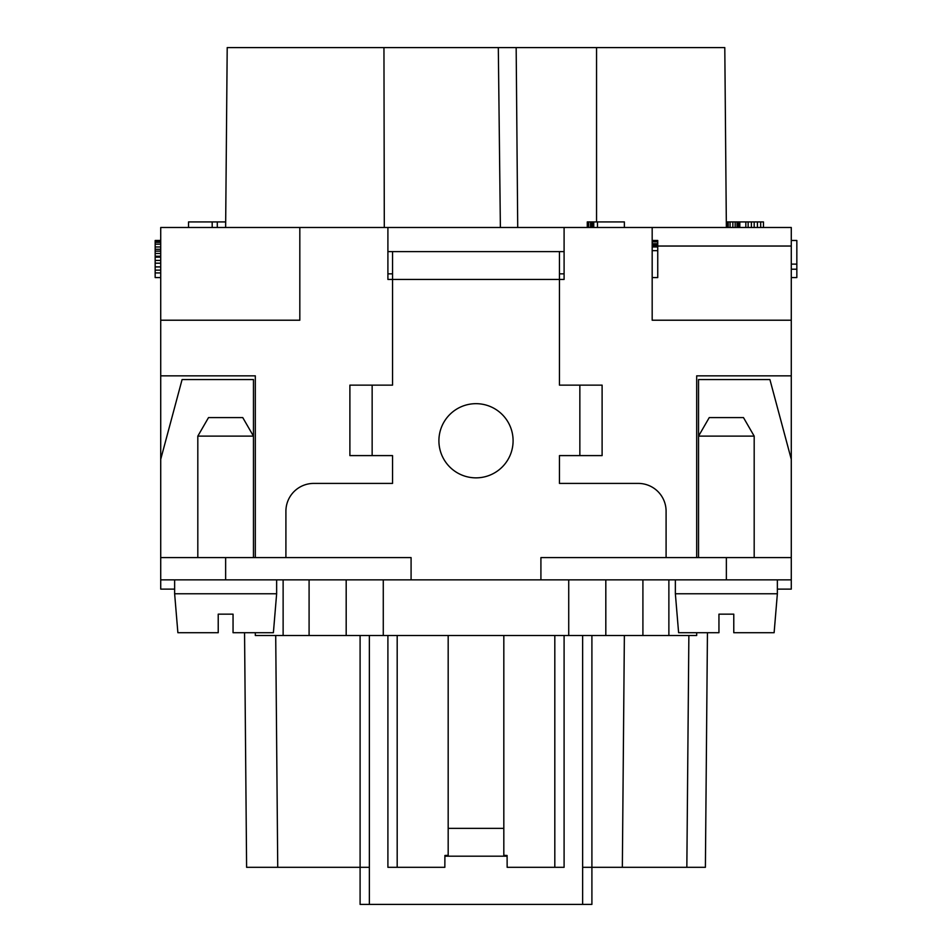 <?xml version="1.0" encoding="UTF-8"?>
<svg xmlns="http://www.w3.org/2000/svg" width="952" height="952" viewBox="0 0 952 952"><rect width="100%" height="100%" fill="white"/><g stroke="black" fill="none" stroke-linecap="round" stroke-linejoin="round"><path stroke-width="1.43" d="M652.179 246.032L791.279 246.032L791.279 557.598L540.914 557.598L540.914 579.851L411.085 579.851L411.085 557.598L160.721 557.598L160.721 375.85L255.315 375.85L255.315 557.598M255.315 632.711L255.315 635.496L568.725 635.496L568.725 579.851M346.183 579.851L346.183 635.496M160.721 557.598L160.721 589.121L174.632 589.121M591.906 635.496L591.906 867.308L622.346 867.308L624.369 635.496M285.909 557.598L285.909 511.236A27.822 27.822 0 0 1 313.732 483.414L392.545 483.414L392.545 455.603L372.149 455.603L372.149 385.132L392.545 385.132L392.545 279.424L387.904 279.424L387.904 227.492L160.721 227.492L160.721 375.85M791.279 246.032L791.279 227.492L564.096 227.492L564.096 279.424L559.455 279.424L559.455 251.602L564.096 251.602M791.279 557.598L791.279 589.121L777.367 589.121M160.721 320.217L299.82 320.217L299.82 227.492M724.793 47.6L726.364 227.492L724.793 47.6L516.163 47.6L517.721 227.492L516.163 47.6L227.207 47.6L225.636 227.492L225.636 221.923L188.544 221.923L188.544 227.492M624.369 227.492L624.369 221.923L597.475 221.923L597.475 227.492M564.096 227.492L387.904 227.492M500.383 227.492L498.312 47.6M763.456 227.492L763.456 221.923L726.364 221.923L726.364 227.492M593.762 227.492L593.762 221.923L597.475 221.923M732.85 227.492L732.85 221.923M730.077 227.492L730.077 221.923M591.906 227.492L591.906 221.923L593.762 221.923M590.514 227.492L590.514 221.923L591.906 221.923M160.721 240.475L155.164 240.475L155.164 277.567L160.721 277.567M160.721 242.332L155.164 242.332M160.721 244.176L155.164 244.176M588.669 227.492L588.669 221.923L590.514 221.923M587.277 227.492L587.277 221.923L588.669 221.923M592.834 227.492L592.834 221.923M217.294 227.492L217.294 221.923M212.189 227.492L212.189 221.923M593.298 227.492L593.298 221.923M160.721 240.939L155.164 240.939M737.026 227.492L737.026 221.923M735.17 227.492L735.17 221.923M728.221 227.492L728.221 221.923M726.828 227.492L726.828 221.923M791.279 240.475L796.836 240.475L796.836 269.214L791.279 269.214M652.179 245.104L657.749 245.104L657.749 277.567L652.179 277.567M791.279 264.12L796.836 264.12M652.179 246.497L657.749 246.497M652.179 250.673L657.749 250.673M652.179 246.961L657.749 246.961M652.179 240.475L657.749 240.475L657.749 245.104M652.179 243.724L657.749 243.724M160.721 266.905L155.164 266.905M160.721 270.142L155.164 270.142M160.721 246.961L155.164 246.961M160.721 249.281L155.164 249.281M160.721 251.138L155.164 251.138M160.721 253.458L155.164 253.458M160.721 256.231L155.164 256.231M160.721 257.159L155.164 257.159M160.721 260.408L155.164 260.408M160.721 263.192L155.164 263.192M160.721 272.926L155.164 272.926M652.179 241.867L657.749 241.867M738.419 227.492L738.419 221.923M739.811 227.492L739.811 221.923M745.832 227.492L745.832 221.923M748.153 227.492L748.153 221.923M751.402 227.492L751.402 221.923M754.186 227.492L754.186 221.923M757.423 227.492L757.423 221.923M760.672 227.492L760.672 221.923M791.279 277.567L796.836 277.567L796.836 269.214M696.686 557.598L696.686 375.85L791.279 375.85M791.279 320.217L652.179 320.217L652.179 227.492M559.455 273.855L564.096 273.855M387.904 273.855L392.545 273.855M387.904 251.602L392.545 251.602L392.545 279.424L559.455 279.424L559.455 385.132L579.851 385.132L579.851 455.603L559.455 455.603L559.455 483.414L638.268 483.414A27.822 27.822 0 0 1 666.091 511.236L666.091 557.598M579.851 385.132L602.104 385.132L602.104 455.603L579.851 455.603M438.908 440.764A37.092 37.092 0 0 0 476 477.856A37.092 37.092 0 0 0 513.092 440.764A37.092 37.092 0 0 0 476 403.672A37.092 37.092 0 0 0 438.908 440.764M392.545 251.602L559.455 251.602M372.149 455.603L349.896 455.603L349.896 385.132L372.149 385.132M253.458 557.598L253.458 436.123L197.814 436.123L208.524 417.583L242.748 417.583L253.458 436.123L253.458 379.562L182.094 379.562L160.721 459.304M698.542 557.598L698.542 436.123L709.252 417.583L743.476 417.583L754.186 436.123L698.542 436.123L698.542 379.562L769.906 379.562L791.279 459.304M733.778 614.159L733.778 632.711L774.119 632.711L777.367 593.762L675.361 593.762L678.609 632.711L718.95 632.711L718.95 614.159L733.778 614.159L718.95 614.159M696.686 632.711L696.686 635.496L668.875 635.496L668.875 579.851M568.725 635.496L668.875 635.496M360.094 635.496L360.094 867.308L369.364 867.308L369.364 904.4L360.094 904.4L360.094 867.308L277.734 867.308L275.711 635.496M582.636 635.496L582.636 867.308L591.906 867.308L591.906 904.4L369.364 904.4M387.904 635.496L387.904 867.308L444.846 867.308L444.905 855.479L448.178 855.336L448.178 635.496M397.186 867.308L397.186 635.496M503.822 635.496L503.822 855.336L507.095 855.479L507.154 867.308L564.096 867.308L564.096 635.496M554.814 635.496L554.814 867.308M244.557 632.711L246.604 867.308L277.734 867.308M707.443 632.711L705.396 867.308L622.346 867.308M225.636 593.762L174.632 593.762L177.881 632.711L218.222 632.711L218.222 614.159L233.05 614.159L233.05 632.711L273.391 632.711L276.639 593.762L225.636 593.762M540.914 579.851L791.279 579.851M444.905 856.181L507.095 856.181M160.721 579.851L411.085 579.851M605.817 635.496L605.817 579.851M652.179 279.424L652.179 320.217M309.091 635.496L309.091 579.851M283.125 579.851L283.125 635.496M383.275 579.851L383.275 635.496M384.299 227.492L383.953 47.6M596.547 221.923L596.547 47.6M369.364 635.496L369.364 867.308M582.636 867.308L582.636 904.4M726.364 557.598L726.364 579.851M448.178 828.359L503.822 828.359M225.636 557.598L225.636 579.851M642.909 635.496L642.909 579.851M688.867 635.496L686.844 867.308M675.361 579.851L675.361 593.762M754.186 436.123L754.186 557.598M777.367 579.851L777.367 593.762M197.814 436.123L197.814 557.598M174.632 579.851L174.632 593.762M276.639 579.851L276.639 593.762"/></g></svg>
